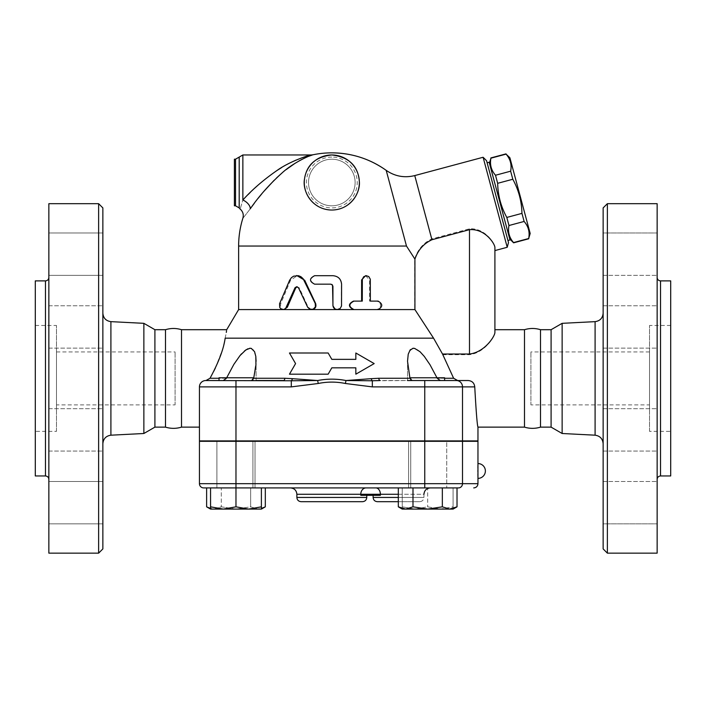 <?xml version="1.0" encoding="UTF-8"?>
<svg xmlns="http://www.w3.org/2000/svg" width="706" height="706" viewBox="0 0 706 706"><rect width="100%" height="100%" fill="white"/><g stroke="black" fill="none" stroke-linecap="round" stroke-linejoin="round"><path stroke-width="0.53" stroke-dasharray="3.53 2.65" d="M102.864 444.859L102.864 408.703L102.864 444.859M48.855 414.907L48.855 451.063L48.855 414.907M102.864 326.949L102.864 348.129L102.864 326.949M48.855 326.949L48.855 348.129L48.855 326.949M102.864 239.184L102.864 275.34L102.864 239.184M48.855 269.136L48.855 232.98L48.855 269.136M102.864 232.98L102.864 275.34L102.864 232.98L48.855 232.98L48.855 275.34L102.864 275.34L48.855 275.34L48.855 232.98L102.864 232.98M102.864 311.973L102.864 348.129L102.864 311.973M48.855 341.925L48.855 305.769L48.855 341.925M102.864 429.883L102.864 408.703L102.864 429.883M48.855 429.883L48.855 408.703L48.855 429.883M102.864 517.648L102.864 481.492L102.864 517.648M48.855 487.696L48.855 523.852L48.855 487.696M102.864 523.852L102.864 481.492L102.864 523.852L48.855 523.852L48.855 481.492L102.864 481.492L48.855 481.492L48.855 523.852L102.864 523.852M98.628 203.681L98.628 553.151M102.864 548.915L102.864 207.917M102.864 443.65L102.864 313.182L102.864 443.65M48.855 203.681L48.855 553.151M143.865 323.33L143.865 433.502M48.855 479.339L48.855 277.493L48.855 479.339M35.3 280.882L35.3 475.95M181.504 329.702L181.504 427.13M165.495 329.702L165.495 427.13M56.48 404.891L56.48 351.941L56.48 404.891L175.088 404.891L175.088 351.941L175.088 404.891M56.48 431.366L56.48 325.466L56.48 431.366L35.3 431.366L35.3 325.466L35.3 431.366M154.905 329.702L154.905 427.13M603.136 444.859L603.136 408.703L603.136 444.859M657.145 444.859L657.145 408.703L657.145 444.859M603.136 326.949L603.136 305.769L603.136 326.949M657.145 326.949L657.145 348.129L657.145 326.949M603.136 239.184L603.136 275.34L603.136 239.184M657.145 239.184L657.145 275.34L657.145 239.184M603.136 232.98L603.136 275.34L603.136 232.98L657.145 232.98L603.136 232.98M657.145 232.98L657.145 275.34L657.145 232.98M603.136 311.973L603.136 348.129L603.136 311.973M657.145 311.973L657.145 348.129L657.145 311.973M603.136 429.883L603.136 451.063L603.136 429.883M657.145 429.883L657.145 408.703L657.145 429.883M603.136 517.648L603.136 481.492L603.136 517.648M657.145 517.648L657.145 481.492L657.145 517.648M603.136 523.852L603.136 481.492L603.136 523.852L657.145 523.852L603.136 523.852M657.145 523.852L657.145 481.492L657.145 523.852M210.556 508.576L213.962 509.097L210.556 509.097L235.972 509.097L213.962 509.097L221.296 506.829L235.972 509.097L257.981 509.097L235.972 509.097L250.648 506.829L257.981 509.097L261.388 509.097L257.981 509.097L261.388 508.576M203.681 487.917A4.236 4.236 0 0 1 199.445 483.681L199.445 441.321L477.962 441.321M477.962 463.56L477.927 465.439M477.9 468.202L477.891 470.002M477.891 471.943L477.9 473.744M477.927 476.524L477.962 478.386M362.531 501.684L301.109 501.684M366.043 487.917L290.519 487.917L366.043 487.917A6.354 5.269 90 0 0 360.775 494.271L360.775 495.33L380.384 495.33L373.121 495.33L380.384 495.33L380.384 494.271L296.873 494.271M607.372 203.681L607.372 553.151M603.136 548.915L603.136 207.917M603.136 443.65L603.136 313.182L603.136 443.65M657.145 203.681L657.145 553.151M562.135 323.33L562.135 433.502M657.145 479.339L657.145 277.493L657.145 479.339M670.7 280.882L670.7 475.95M524.496 329.702L524.496 427.13M540.505 329.702L540.505 427.13M649.52 404.891L649.52 351.941L649.52 404.891L530.912 404.891L530.912 351.941L530.912 404.891M649.52 431.366L649.52 325.466L649.52 431.366L670.7 431.366L670.7 325.466L670.7 431.366M551.095 329.702L551.095 427.13M311.425 309.581L308.178 307.189L299.3 287.916L297.129 286.76M282.956 309.581L284.041 309.581C281.085 308.946 280.008 306.916 280.811 303.501L290.545 280.282L297.517 275.499M377.083 309.581L378.107 309.581L377.083 309.581C381.805 306.757 381.805 303.933 377.083 301.109L378.107 301.109M369.503 301.109L370.359 301.109L369.503 301.109L369.503 279.929L370.359 279.929M365.584 275.693L369.503 279.929M361.604 301.109L362.284 301.109M331.82 284.43L315 284.165C309.643 281.341 309.643 278.517 315 275.693L332.932 275.693C338.05 276.196 340.866 279.02 341.36 284.165L341.36 305.345C341.113 307.922 339.71 309.334 337.141 309.581L337.265 309.581M238.628 246.041L406.479 246.041L414.731 258.82L414.731 309.581L433.405 338.174L442.75 354.703L453.623 378.266L457.673 380.534L468.246 380.534C472.137 380.913 474.308 383.031 474.75 386.888C476.162 412.145 477.23 425.55 477.962 427.13C477.194 425.188 476.126 411.774 474.75 386.888L372.336 386.888L372.336 380.781L345.993 380.534L378.707 378.266L409.948 378.266L412.03 380.534L407.547 380.534L440.332 380.534L437.199 378.266L429.751 364.322L424.447 356.601M238.628 309.581L414.731 309.581M374.18 363.59L355.842 374.18L355.842 367.826L331.82 367.826L328.149 374.18L289.46 374.18L295.576 363.59L289.46 353L328.149 353L331.82 359.354L355.842 359.354L355.842 353L374.18 363.59M530.18 233.457L509.891 157.765M506.008 153.873L506.07 154.129C510.367 159.071 511.894 164.754 510.641 171.187L512.803 179.253C518.628 189.888 521.672 201.263 521.955 213.38L524.117 221.455C528.415 226.397 529.932 232.089 528.688 238.513L528.75 238.769M509.723 238.937L489.435 163.245L509.723 238.937M513.606 242.829L513.544 242.573C509.247 237.631 507.72 231.939 508.973 225.514L506.811 217.439C500.986 206.805 497.942 195.43 497.659 183.313L495.506 175.247C491.208 170.305 489.682 164.613 490.926 158.179L490.864 157.923M489.161 162.221L509.997 239.961M506.811 217.439L521.955 213.38M497.659 183.313L512.803 179.253M508.973 225.514L524.117 221.455M513.544 242.573L528.688 238.513M490.926 158.179L506.07 154.129M495.506 175.247L510.641 171.187M487.114 162.768L507.949 240.508L487.114 162.768M235.972 377.781L252.916 377.781L235.972 377.781M235.972 380.534L205.799 380.534L235.972 380.534L235.972 386.888L199.445 386.888L199.445 427.13L199.445 386.888C199.807 383.049 201.925 380.931 205.799 380.534C201.925 380.931 199.807 383.049 199.445 386.888A6.354 6.354 0 0 1 205.799 380.534M261.388 487.917L216.91 487.917L261.388 487.917L261.388 506.829L248.68 509.097L261.388 509.097L261.388 506.829M477.962 440.897L199.445 440.897L199.445 386.888M378.707 378.266A4.236 1.518 -90 0 0 380.049 380.534L444.612 380.534L410.724 380.534L444.612 380.534L410.724 380.534L410.724 377.781L444.612 377.781L410.724 377.781L444.612 377.781L444.612 380.534L410.724 380.534L410.724 379.899M410.724 487.917L444.612 487.917L410.724 487.917L410.724 440.897L444.612 440.897L410.724 440.897L444.612 440.897L410.724 440.897L410.724 487.917L444.612 487.917L410.724 487.917M252.916 441.321L252.916 487.917L219.028 487.917L252.916 487.917L252.916 440.897L219.028 440.897L252.916 440.897M239.193 356.601L233.615 364.773L226.441 378.266L223.308 380.534L219.028 380.534L219.028 377.781L252.916 377.781L252.916 380.534L219.028 380.534L252.916 380.534L252.916 379.899M235.972 506.829L223.264 509.097L248.68 509.097L235.972 506.829L235.972 487.917L210.556 487.917L210.556 509.097L223.264 509.097L210.556 506.829M457.02 506.829L449.678 509.097L442.344 506.829L427.668 509.097L453.084 509.097L453.084 506.829L440.376 509.097L427.668 506.829L414.96 509.097L402.252 506.829L402.252 509.097L427.668 509.097L412.992 506.829L405.659 509.097L398.325 506.829M402.252 509.097L414.96 509.097L402.252 509.097L402.252 506.829L414.96 509.097L440.376 509.097L414.96 509.097L427.668 506.829L440.376 509.097L453.084 509.097L440.376 509.097L453.084 506.829L453.084 509.097M442.344 487.917L412.992 487.917L457.02 487.917L442.344 487.917L442.344 506.829M453.084 487.917L453.084 506.829L453.084 487.917L427.668 487.917L427.668 506.829L427.668 487.917L402.252 487.917L402.252 506.829L402.252 487.917L453.084 487.917M412.992 487.917L398.325 487.917L412.992 487.917L412.992 506.829M265.315 506.829L257.981 509.097L250.648 506.829L235.972 509.097L221.296 506.829L213.962 509.097L206.62 506.829M210.556 487.917L250.648 487.917L221.296 487.917L221.296 506.829L221.296 487.917L206.62 487.917L235.972 487.917L235.972 483.681L424.765 483.681L424.765 487.917L235.972 487.917M250.648 487.917L250.648 506.829L250.648 487.917L265.315 487.917L250.648 487.917M255.034 487.917L216.91 487.917L255.034 487.917L255.034 441.321L216.91 441.321L255.034 441.321L255.034 487.917M446.73 441.321L408.606 441.321L446.73 441.321L408.606 441.321L446.73 441.321L446.73 487.917L446.73 441.321M216.91 487.917L216.91 441.321L216.91 487.917M253.692 378.266L284.933 378.266A4.236 1.518 90 0 1 283.591 380.534L251.61 380.534L256.093 380.534L251.61 380.534L253.692 378.266L256.093 361.295M416.54 440.897L247.1 440.897L416.54 441.321M375.848 487.917L430.307 487.917L375.848 487.917A6.354 4.536 90 0 1 380.384 494.271L423.953 494.271L423.953 497.448L398.325 497.448M462.501 441.321L462.501 483.681A4.236 4.051 -90 0 1 458.45 487.917L424.765 487.917M419.717 501.684L398.325 501.684L419.717 501.684C422.294 501.437 423.706 500.024 423.953 497.448L373.121 497.448M331.82 159.203A23.298 23.298 0 0 0 311.646 194.15A23.298 23.298 0 0 0 351.994 194.15A23.298 23.298 0 0 0 331.82 159.203A23.298 23.298 0 0 0 311.646 194.15A23.298 23.298 0 0 0 351.994 194.15A23.298 23.298 0 0 0 331.82 159.203A23.298 23.298 0 0 0 311.646 194.15A23.298 23.298 0 0 0 351.994 194.15A23.298 23.298 0 0 0 331.82 159.203M251.645 206.893L250.277 208.799A8.472 4.721 -144.5 0 0 242.864 200.019L242.864 200.019C239.29 211.915 239.29 211.915 242.864 200.019L242.864 154.967M242.943 199.939L248.15 194.529M250.295 192.394L263.541 180.454M263.594 180.418L276.876 170.57M281.712 167.507L291.675 162.098M296.043 160.103L311.178 154.967M308.866 156.238L306.836 157.076M304.577 158.082L301.859 159.424M299.07 160.924L294.87 163.439M286.106 169.652L281.235 173.685M276.584 177.903L274.113 180.304M263.77 191.467L261.794 193.815M258.193 198.254L254.336 203.257M250.277 208.799C240.455 221.472 240.455 221.472 250.277 208.799M406.479 246.041L386.208 170.367M234.392 205.799L234.392 159.203M414.731 258.82C417.731 249.562 423.397 242.935 431.728 238.919L469.49 228.806C484.925 227.809 494.562 243.138 494.906 247.197L494.906 247.356M440.332 380.534L407.547 380.534L407.547 361.295L407.547 380.534M424.2 356.283L417.758 349.885L413.442 348.261M412.825 348.305L409.065 351.694L407.83 356.433L407.547 361.066M407.547 361.41L409.948 378.266M284.933 378.266L317.647 380.534C327.099 378.69 336.541 378.69 345.993 380.534L345.384 383.49C336.338 381.646 327.293 381.646 318.256 383.49L291.304 386.888L235.972 386.888L235.972 440.897M255.793 356.283L253.48 349.885L250.198 348.261M249.562 348.305L247.806 348.808M244.497 350.944L241.505 353.838M240.578 354.906L239.44 356.283M205.967 380.534L210.017 378.266L213.786 371.224M215.348 368.064L222.796 348.676L225.161 338.174L433.405 338.174M371.215 378.672A4.236 1.474 83.9 0 0 372.336 380.781L412.03 380.534M318.256 383.49L317.647 380.534L291.304 380.781A4.236 1.474 -83.9 0 0 292.425 378.672M291.304 386.888L291.304 380.781L251.61 380.534M225.17 338.13L226.308 332.429M226.555 330.77L226.705 329.702M462.501 440.897L462.501 386.888A6.354 6.08 -90 0 0 456.42 380.534L457.673 380.534M442.75 354.703L469.49 354.703C484.254 352.929 494.377 337.353 494.906 332.817L494.906 332.676M210.017 378.266L226.441 378.266L226.67 377.781M436.97 377.781L437.199 378.266L453.623 378.266M223.308 380.534L256.093 380.534L256.093 361.41L256.093 380.534M494.906 329.702L494.906 332.817M507.226 247.276L483.107 157.261M486.566 160.721L508.497 242.555M110.904 435.187L110.904 321.645M45.466 280.882L45.466 475.95M424.765 441.321L424.765 483.681L477.962 483.681M296.873 497.448L366.767 497.448M595.096 435.187L595.096 321.645M660.534 280.882L660.534 475.95M308.178 307.189L307.639 307.189M290.545 280.282L289.61 280.282M280.811 303.501L279.647 303.501M299.3 287.916L298.559 287.916M398.325 494.271L423.953 494.271M199.445 483.681L235.972 483.681L235.972 441.321M331.82 157.085A25.416 25.416 0 0 0 309.81 195.209A25.416 25.416 0 0 0 353.83 195.209A25.416 25.416 0 0 0 331.82 157.085M239.193 207.917L239.193 157.085M235.53 205.799L235.53 159.203M414.757 175.582L431.728 238.919M372.336 386.888L345.384 383.49M424.765 380.534L424.765 440.897M444.612 378.266L437.199 378.266M226.441 378.266L219.028 378.266M469.49 354.703L469.49 228.806M48.855 451.063L102.864 451.063L48.855 451.063M48.855 408.703L102.864 408.703L48.855 408.703M48.855 348.129L102.864 348.129L48.855 348.129M48.855 305.769L102.864 305.769L48.855 305.769M56.48 351.941L175.088 351.941M35.3 325.466L56.48 325.466M603.136 408.703L657.145 408.703L603.136 408.703M603.136 451.063L657.145 451.063L603.136 451.063M603.136 305.769L657.145 305.769L603.136 305.769M603.136 348.129L657.145 348.129L603.136 348.129M603.136 275.34L657.145 275.34L603.136 275.34M603.136 481.492L657.145 481.492L603.136 481.492M649.52 351.941L530.912 351.941M670.7 325.466L649.52 325.466M297.517 286.724L296.741 286.724M408.606 441.321L408.606 487.917L408.606 441.321"/><path stroke-width="1.06" d="M98.628 553.151L98.628 203.681L102.864 207.917L102.864 548.915L98.628 553.151L48.855 553.151L48.855 203.681L98.628 203.681M110.904 435.187L143.865 433.502L143.865 323.33L110.904 321.645L110.904 435.187C106.024 435.92 103.341 438.735 102.864 443.65M48.855 479.339C48.643 477.291 47.514 476.162 45.466 475.95L45.466 280.882C47.523 280.679 48.652 279.55 48.855 277.493M45.466 475.95L35.3 475.95L35.3 280.882L45.466 280.882M143.865 433.502L154.905 427.13L165.495 427.13C170.834 428.754 176.165 428.754 181.504 427.13L181.504 329.702C176.165 328.069 170.834 328.069 165.495 329.702L154.905 329.702L143.865 323.33M165.495 427.13L165.495 329.702M154.905 427.13L154.905 329.702M462.501 441.321L462.501 483.681L477.962 483.681L477.962 441.321L199.445 441.321L199.445 483.681A4.236 4.236 0 0 0 203.681 487.917L235.972 487.917L235.972 506.829L248.68 509.097L261.388 506.829L261.388 509.097L223.264 509.097L235.972 506.829M477.927 465.439L477.9 468.202M477.891 470.002L477.891 471.943M477.9 473.744L477.927 476.524M424.765 441.321L424.765 483.681L462.501 483.681A4.236 4.051 90 0 1 458.45 487.917L235.972 487.917L235.972 483.681L199.445 483.681A4.236 4.236 0 0 0 203.681 487.917L206.62 487.917L206.62 506.829L210.556 508.576M301.109 501.684L362.531 501.684C365.108 501.437 366.52 500.024 366.767 497.448L296.873 497.448C297.12 500.024 298.532 501.437 301.109 501.684M607.372 553.151L607.372 203.681L603.136 207.917L603.136 548.915L607.372 553.151L657.145 553.151L657.145 203.681L607.372 203.681M562.135 433.502L562.135 323.33L551.095 329.702L551.095 427.13L562.135 433.502L595.096 435.187C599.976 435.92 602.659 438.735 603.136 443.65M657.145 479.339C657.357 477.291 658.486 476.162 660.534 475.95L660.534 280.882C658.477 280.679 657.348 279.55 657.145 277.493M660.534 475.95L670.7 475.95L670.7 280.882L660.534 280.882M524.496 427.13L524.496 329.702C529.835 328.069 535.166 328.069 540.505 329.702L540.505 427.13C535.166 428.754 529.835 428.754 524.496 427.13L477.962 427.13L477.962 440.897L462.501 440.897L462.501 386.888A6.354 6.08 -90 0 0 456.42 380.534L407.547 380.534M551.095 427.13L540.505 427.13M307.639 307.189L309.916 309.299L313.155 309.219L315.397 306.872L315.255 303.501L303.086 278.649L300.897 276.69L298.541 275.711L293.617 276.17L291.419 277.67L289.61 280.282L279.55 303.756L279.726 307.375L280.926 308.884L282.621 309.563L284.297 309.299L285.798 308.116L295.02 287.739L296.644 286.724L298.47 287.739L307.639 307.189M296.741 275.499L304.718 280.282L315.626 303.501C316.553 306.916 315.3 308.946 311.884 309.581L238.628 309.581L226.705 329.702L181.504 329.702M297.129 286.76L295.752 287.916L287.351 307.189L284.041 309.581M378.107 301.109C382.943 303.933 382.943 306.757 378.107 309.581L353.962 309.581C348.499 306.757 348.499 303.933 353.962 301.109L362.284 301.109L362.337 279.241L363.678 276.743L366.22 275.693L368.797 276.567L370.306 279.241L370.359 301.109L378.107 301.109M377.083 301.109L370.359 301.109M377.083 309.581L353.468 309.581C348.129 306.757 348.129 303.933 353.468 301.109L361.604 301.109L361.604 279.929L365.584 275.693L366.352 275.693M353.468 301.109L353.962 301.109M331.82 284.43L332.932 286.283L332.932 305.345C333.161 307.922 334.573 309.334 337.141 309.581L340.115 308.531L341.527 306.033L341.58 284.165C341.077 279.02 338.192 276.196 332.932 275.693L314.62 275.693C309.14 278.517 309.14 281.341 314.62 284.165L330.77 284.165L332.526 285.047L332.967 305.901L334.979 308.946L337.124 309.581L353.962 309.581M337.141 309.581L311.884 309.581M414.925 309.581L414.925 259.111C418.005 250.03 423.679 243.579 431.948 239.74L469.49 229.679C484.863 228.417 494.615 243.411 494.906 247.356L494.906 332.676C494.412 337.08 484.237 352.365 469.49 354.024L442.521 354.024L433.563 338.174L414.925 309.581L378.107 309.581M414.925 259.111L406.479 246.041L238.628 246.041L238.628 309.581M295.576 363.59L289.46 374.18L328.149 374.18L331.82 367.826L355.842 367.826L355.842 374.18L374.18 363.59L355.842 353L355.842 359.354L331.82 359.354L328.149 353L289.46 353L295.576 363.59M509.891 157.765L530.18 233.457L528.688 238.513C529.932 232.089 528.415 226.397 524.117 221.455L521.955 213.38C521.672 201.263 518.628 189.888 512.803 179.253L510.641 171.187C511.894 164.754 510.367 159.071 506.07 154.129L509.891 157.765M509.723 238.937L513.606 242.829L528.75 238.769M489.435 163.245L490.926 158.179C489.682 164.613 491.208 170.305 495.506 175.247L497.659 183.313C497.942 195.43 500.986 206.805 506.811 217.439L508.973 225.514C507.72 231.939 509.247 237.631 513.544 242.573L513.606 242.829M507.949 240.508L509.997 239.961L489.161 162.221L487.114 162.768M513.544 242.573L528.688 238.513M508.973 225.514L524.117 221.455M506.811 217.439L521.955 213.38M497.659 183.313L512.803 179.253M495.506 175.247L510.641 171.187M490.926 158.179L506.07 154.129M252.916 379.899L252.916 377.781L219.028 377.781L219.028 380.534L205.967 380.534L210.017 378.266C218.613 362.407 223.67 349.046 225.161 338.174L225.17 338.13M412.03 380.534L409.948 378.266L378.707 378.266A4.236 1.518 -90 0 0 380.049 380.534L372.336 380.781A4.236 1.474 83.9 0 1 371.215 378.672L345.993 380.534L372.336 380.781L372.336 386.888L474.75 386.888C476.162 412.145 477.23 425.55 477.962 427.13C477.194 425.188 476.126 411.774 474.75 386.888C474.3 383.031 472.137 380.913 468.246 380.534L444.612 380.534L444.612 377.781L410.724 377.781L410.724 380.534M210.556 509.097L210.556 506.829L223.264 509.097L210.556 509.097L206.62 506.829M457.02 506.829L453.084 509.097L449.678 509.097L457.02 506.829L457.02 487.917M398.325 506.829L405.659 509.097L402.252 509.097L398.325 506.829L398.325 487.917M427.668 509.097L442.344 506.829L449.678 509.097L405.659 509.097L412.992 506.829L427.668 509.097M206.62 487.917L210.556 487.917L210.556 506.829M210.556 487.917L235.972 487.917M261.388 487.917L261.388 506.829M442.344 487.917L442.344 506.829M412.992 487.917L412.992 506.829M261.388 508.576L265.315 506.829L265.315 487.917M256.093 380.534L283.591 380.534A4.236 1.518 90 0 0 284.933 378.266L253.692 378.266L251.61 380.534M462.501 440.897L199.445 440.897L199.445 386.888L291.304 386.888L318.256 383.49C327.302 381.646 336.347 381.646 345.384 383.49L345.993 380.534C336.55 378.69 327.099 378.69 317.647 380.534L292.425 378.672A4.236 1.474 -83.9 0 1 291.304 380.781L205.967 380.534M296.873 497.448L296.873 494.271L380.384 494.271L380.384 495.33L360.775 495.33L360.775 494.271A6.354 5.269 90 0 1 366.043 487.917M398.325 501.684L377.357 501.684L398.325 501.684M331.82 154.967C315.75 156.776 306.651 164.78 304.507 178.997C302.115 190.585 311.558 209.594 331.564 210.035C350.405 210.061 360.634 192.791 359.328 181.283C358.057 165.822 348.888 157.05 331.82 154.967A27.534 27.534 0 0 0 307.975 196.268A27.534 27.534 0 0 0 355.665 196.268A27.534 27.534 0 0 0 331.82 154.967A27.534 27.534 0 0 0 307.975 196.268A27.534 27.534 0 0 0 355.665 196.268A27.534 27.534 0 0 0 331.82 154.967M235.53 159.203L235.53 205.799L234.392 205.799L234.392 159.203L235.53 159.203L242.864 154.967L311.178 154.967C307.004 155.629 288.622 162.089 277.123 170.402C263.647 179.739 252.219 189.605 242.864 200.019L242.943 199.939M248.15 194.529L250.295 192.394M276.876 170.57L281.712 167.507M291.675 162.098L296.043 160.103M242.864 154.967L242.864 200.019C239.29 211.915 239.29 211.915 242.864 200.019A8.472 4.721 -144.5 0 1 250.277 208.799C258.855 196.312 269.33 184.478 281.685 173.297C292.222 163.324 309.069 155.585 312.899 154.791L308.866 156.238M306.836 157.076L304.577 158.082M301.859 159.424L299.07 160.924M294.87 163.439L286.106 169.652M281.235 173.685L276.584 177.903M274.113 180.304L263.77 191.467M261.794 193.815L258.193 198.254M254.336 203.257L251.645 206.893M250.277 208.799C240.455 221.472 240.455 221.472 250.277 208.799M431.948 239.74L414.757 175.582C404.459 178.115 394.936 176.376 386.208 170.367A93.192 93.192 0 0 0 331.82 152.849C351.782 152.999 369.909 158.841 386.208 170.367L406.479 246.041M437.199 378.266L440.297 380.534M413.442 348.261L412.825 348.305M409.948 378.266L407.547 361.41M256.093 361.295L255.793 356.283M250.198 348.261L249.562 348.305M247.806 348.808L244.497 350.944M241.505 353.838L240.578 354.906M213.786 371.224L215.348 368.064M223.308 380.534L226.397 378.354M199.445 427.13L181.504 427.13M199.445 386.888A6.354 6.354 0 0 1 205.799 380.534A6.354 6.354 0 0 0 199.445 386.888L199.489 386.138M226.308 332.429L226.555 330.77M225.161 338.174C227.297 326.913 227.297 326.913 225.161 338.174L433.563 338.174M442.521 354.024L453.623 378.266L457.673 380.534M378.707 378.266L371.215 378.672M226.67 377.781L233.889 364.322L240.031 355.559L245.882 349.885L250.074 348.261L251.327 348.411L254.575 351.694L255.81 356.433L255.951 364.773L253.692 378.266M292.425 378.672L284.933 378.266M407.547 361.066L408.236 354.191L410.16 349.885L413.328 348.261L414.669 348.411L420.008 351.694L424.315 356.433L430.025 364.773L436.97 377.781M291.304 386.888L291.304 380.781L317.647 380.534L318.256 383.49M494.906 247.197L494.906 329.702L524.496 329.702M414.757 175.582L483.107 157.261L507.226 247.276L494.906 250.586M507.226 247.276L508.497 242.555L486.566 160.721L483.107 157.261M562.135 323.33L595.096 321.645L595.096 435.187M304.718 280.282L304.101 280.282M287.351 307.189L286.345 307.189M295.752 287.916L294.931 287.916M361.604 279.929L362.284 279.929M398.325 494.271L380.384 494.271A6.354 4.536 90 0 0 375.848 487.917M398.325 497.448L373.121 497.448C373.368 500.024 374.78 501.437 377.357 501.684M235.972 441.321L235.972 483.681L424.765 483.681L424.765 487.917M239.193 157.085L239.193 207.917L240.181 209.073C242.935 211.553 243.835 214.58 242.899 218.163A93.192 93.192 0 0 0 238.628 246.041M469.49 229.679L469.49 354.024M453.623 378.266L444.612 378.266M424.765 440.897L424.765 380.534M345.384 383.49L372.336 386.888M219.028 378.266L210.017 378.266M235.972 440.897L235.972 380.534M110.904 321.645C105.988 320.948 103.305 318.124 102.864 313.182M477.962 483.681C477.715 486.257 476.303 487.669 473.726 487.917M366.767 495.33L366.767 497.448M296.873 494.271C296.494 490.414 294.376 488.296 290.519 487.917M595.096 321.645C600.012 320.948 602.695 318.124 603.136 313.182M551.095 329.702L540.505 329.702M477.962 478.386A7.413 7.413 0 0 0 485.375 470.973A7.413 7.413 0 0 0 477.962 463.56M490.864 157.923L506.008 153.873M261.388 509.097L265.315 506.829M423.953 494.271C424.332 490.414 426.45 488.296 430.307 487.917M373.121 495.33L373.121 497.448M311.178 154.967L312.899 154.791A93.192 93.192 0 0 1 331.82 152.849M239.193 207.917L235.53 205.799"/></g></svg>
